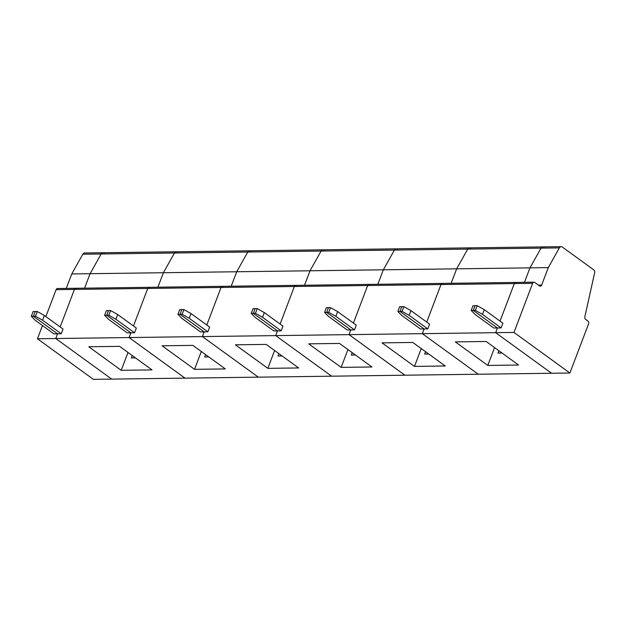 <?xml version="1.0" encoding="UTF-8"?>
<svg xmlns="http://www.w3.org/2000/svg" width="626" height="626" viewBox="0 0 626 626"><rect width="100%" height="100%" fill="white"/><g stroke="black" fill="none" stroke-linecap="round" stroke-linejoin="round"><path stroke-width="0.94" d="M76.521 288.531A2.136 1.557 89.2 0 0 75.777 288.281A2.136 1.557 89.2 0 0 74.424 289.415L60.159 326.96L74.424 289.415L147.736 288.445L133.471 325.982L147.736 288.445L221.048 287.467L206.791 325.011L221.048 287.467L294.361 286.497L280.104 324.033L294.361 286.497L367.673 285.519L353.416 323.063L367.673 285.519L440.986 284.548L426.729 322.085L440.986 284.548L532.632 283.328L513.977 332.437L495.651 332.68L497.443 327.961L473.272 310.426L475.071 305.699L477.161 305.676L475.369 310.394L471.182 310.449L475.134 314.479L493.773 328.008L501.105 327.907L502.905 323.188L484.258 309.659L482.466 314.385L475.369 310.394M57.443 288.523A2.136 1.557 89.2 0 0 56.09 289.658L74.424 289.415A2.136 1.557 89.2 0 1 75.777 288.281L57.443 288.523M35.486 316.24L33.397 316.271L57.561 333.807L61.231 333.752L42.584 320.23L35.486 316.24L37.278 311.521L35.189 311.545L33.397 316.271L35.189 311.545L33.092 311.576L31.3 316.294L35.252 320.324L53.899 333.854L57.561 333.807L55.769 338.525L37.443 338.768L42.458 325.551M45.862 316.584L56.09 289.658M37.443 338.768L93.368 379.348L111.694 379.106L55.769 338.525L57.561 333.807L33.397 316.271L31.3 316.294M82.828 254.219L101.154 253.976A3.208 2.332 -90.8 0 1 102.961 252.74A3.208 2.332 -90.8 0 0 101.154 253.976L90.081 273.703L383.339 269.806L529.964 267.858L541.036 248.131A3.208 2.332 -90.8 0 1 542.844 246.894L561.17 246.652A3.208 2.332 -90.8 0 0 559.362 247.888L548.29 267.607L529.964 267.858L524.471 282.318L529.964 267.858L541.036 248.131L467.724 249.101L456.651 268.828L451.15 283.296L456.651 268.828L467.724 249.101L394.403 250.079L383.339 269.806L377.838 284.267L383.339 269.806L394.403 250.079L321.091 251.049L310.019 270.776L304.526 285.245L310.019 270.776L321.091 251.049L247.779 252.028L236.706 271.754L231.213 286.215L236.706 271.754L247.779 252.028L174.466 252.998L163.394 272.725L157.901 287.193L163.394 272.725L174.466 252.998L101.154 253.976L90.081 273.703L84.588 288.163L90.081 273.703L71.755 273.945L82.828 254.219A3.208 2.332 -90.8 0 1 84.635 252.982L102.961 252.74A3.208 2.332 -90.8 0 1 104.08 253.115M66.254 288.406L71.755 273.945M513.977 332.437L569.903 373.018L551.576 373.26L495.651 332.68L55.769 338.525L111.694 379.106L185.006 378.135L129.081 337.555L130.873 332.829L106.71 315.293L108.501 310.574L106.71 315.293L104.612 315.324L108.564 319.354L127.211 332.875L130.873 332.829L129.081 337.555L185.006 378.135L258.327 377.157L202.394 336.577L204.186 331.858L180.022 314.322L181.814 309.596L180.022 314.322L177.925 314.346L181.876 318.376L200.523 331.905L204.186 331.858L202.394 336.577L258.327 377.157L331.639 376.187L275.706 335.606L277.498 330.88L253.334 313.344L255.126 308.626L253.334 313.344L251.237 313.376L255.197 317.405L273.836 330.927L277.498 330.88L275.706 335.606L331.639 376.187L404.952 375.209L349.018 334.628L350.818 329.91L326.647 312.374L328.439 307.648L326.647 312.374L324.558 312.397L328.509 316.427L347.148 329.957L350.818 329.91L349.018 334.628L404.952 375.209L478.264 374.231L422.339 333.65L424.131 328.932L399.959 311.396L401.759 306.677L399.959 311.396L397.87 311.427L401.822 315.457L420.461 328.979L424.131 328.932L422.339 333.65L478.264 374.231L551.576 373.26L495.651 332.68L497.443 327.961L473.272 310.426L475.071 305.699L472.974 305.731L471.182 310.449M119.558 346.35L88.767 346.757L121.217 370.31L152.008 369.896L119.558 346.35M121.217 370.31L127.994 352.469M135.482 357.9L131.382 357.955L132.282 355.584M134.355 357.086L134.034 357.923M37.278 311.521L44.376 315.504L63.023 329.033L61.231 333.752M44.376 315.504L42.584 320.23M102.961 252.74L176.274 251.769A3.208 2.332 -90.8 0 0 174.466 252.998A3.208 2.332 -90.8 0 1 176.274 251.769A3.208 2.332 -90.8 0 1 177.393 252.137M149.833 287.553A2.136 1.557 89.2 0 0 149.09 287.311A2.136 1.557 89.2 0 0 147.736 288.445A2.136 1.557 89.2 0 1 149.09 287.311L75.777 288.281M108.799 315.269L106.71 315.293L130.873 332.829L134.543 332.782L115.896 319.252L108.799 315.269L110.599 310.543L106.404 310.598L104.612 315.324M192.871 345.38L162.079 345.787L194.529 369.332L225.321 368.925L192.871 345.38M194.529 369.332L201.306 351.499M208.794 356.93L204.694 356.984L205.594 354.606M207.668 356.116L207.347 356.945M110.599 310.543L117.688 314.534L136.335 328.055L134.543 332.782M117.688 314.534L115.896 319.252M176.274 251.769L249.586 250.791A3.208 2.332 -90.8 0 0 247.779 252.028A3.208 2.332 -90.8 0 1 249.586 250.791A3.208 2.332 -90.8 0 1 250.705 251.167M223.146 286.583A2.136 1.557 89.2 0 0 222.402 286.332A2.136 1.557 89.2 0 0 221.048 287.467A2.136 1.557 89.2 0 1 222.402 286.332L149.09 287.311M182.119 314.291L180.022 314.322L204.186 331.858L207.855 331.803L189.209 318.282L182.119 314.291L183.911 309.573L179.725 309.627L177.925 314.346M266.183 344.402L235.392 344.809L267.85 368.354L298.641 367.947L266.183 344.402M267.85 368.354L274.618 350.521M282.107 355.951L278.007 356.006L278.906 353.635M280.98 355.138L280.667 355.975M183.911 309.573L191.008 313.556L209.647 327.085L207.855 331.803M191.008 313.556L189.209 318.282M249.586 250.791L322.906 249.813A3.208 2.332 -90.8 0 0 321.091 251.049A3.208 2.332 -90.8 0 1 322.906 249.813A3.208 2.332 -90.8 0 1 324.025 250.189M296.458 285.605A2.136 1.557 89.2 0 0 295.715 285.362A2.136 1.557 89.2 0 0 294.361 286.497A2.136 1.557 89.2 0 1 295.715 285.362L222.402 286.332M255.431 313.321L253.334 313.344L277.498 330.88L281.168 330.833L262.521 317.304L255.431 313.321L257.223 308.595L253.037 308.649L251.237 313.376M339.495 343.431L308.704 343.838L341.162 367.384L371.954 366.977L339.495 343.431M341.162 367.384L347.939 349.551M355.419 354.981L351.319 355.036L352.227 352.657M354.293 354.159L353.98 354.997M257.223 308.595L264.321 312.585L282.96 326.107L281.168 330.833M264.321 312.585L262.521 317.304M322.906 249.813L396.219 248.843A3.208 2.332 -90.8 0 0 394.403 250.079A3.208 2.332 -90.8 0 1 396.219 248.843A3.208 2.332 -90.8 0 1 397.338 249.218M369.778 284.634A2.136 1.557 89.2 0 0 369.027 284.384A2.136 1.557 89.2 0 0 367.673 285.519A2.136 1.557 89.2 0 1 369.027 284.384L295.715 285.362M328.744 312.343L326.647 312.374L350.818 329.91L354.48 329.855L335.841 316.333L328.744 312.343L330.536 307.624L326.349 307.679L324.558 312.397M412.816 342.453L382.024 342.86L414.475 366.406L445.266 365.999L412.816 342.453M414.475 366.406L421.251 348.572M428.732 354.003L424.639 354.058L425.539 351.687M427.605 353.189L427.292 354.026M330.536 307.624L337.633 311.607L356.272 325.137L354.48 329.855M337.633 311.607L335.841 316.333M396.219 248.843L469.531 247.865A3.208 2.332 -90.8 0 0 467.724 249.101A3.208 2.332 -90.8 0 1 469.531 247.865A3.208 2.332 -90.8 0 1 470.65 248.24M443.091 283.656A2.136 1.557 89.2 0 0 442.339 283.414A2.136 1.557 89.2 0 0 440.986 284.548A2.136 1.557 89.2 0 1 442.339 283.414L369.027 284.384M402.056 311.372L399.959 311.396L424.131 328.932L427.793 328.885L409.154 315.355L402.056 311.372L403.848 306.646L399.662 306.701L397.87 311.427M486.128 341.483L455.337 341.89L487.787 365.435L518.578 365.028L486.128 341.483M487.787 365.435L494.563 347.602M502.044 353.033L497.952 353.087L498.852 350.709M500.925 352.211L500.604 353.048M403.848 306.646L410.946 310.637L429.585 324.158L427.793 328.885M410.946 310.637L409.154 315.355M559.362 247.888L541.036 248.131A3.208 2.332 -90.8 0 1 542.844 246.894A3.208 2.332 -90.8 0 1 543.963 247.27M516.403 282.686A2.136 1.557 89.2 0 0 515.652 282.436A2.136 1.557 89.2 0 0 514.306 283.57L500.041 321.115L514.306 283.57A2.136 1.557 89.2 0 1 515.652 282.436L442.339 283.414M561.17 246.652A3.208 2.332 -90.8 0 1 562.289 247.027L593.925 269.978A2.136 1.557 89.2 0 1 594.7 272.506L584.84 316.826A2.136 1.557 89.2 0 0 585.607 319.362L587.9 321.021A2.136 1.557 -90.8 0 1 588.557 323.908L569.903 373.018M501.105 327.907L482.466 314.385M477.161 305.676L484.258 309.659M548.29 267.607L541.662 285.065A2.136 1.557 89.2 0 1 540.308 286.199A2.136 1.557 89.2 0 1 539.565 285.949L534.729 282.443A2.136 1.557 89.2 0 0 533.986 282.193A2.136 1.557 89.2 0 0 532.632 283.328M538.399 285.104L541.662 285.065M469.531 247.865L542.844 246.894M533.986 282.193L515.652 282.436"/></g></svg>
